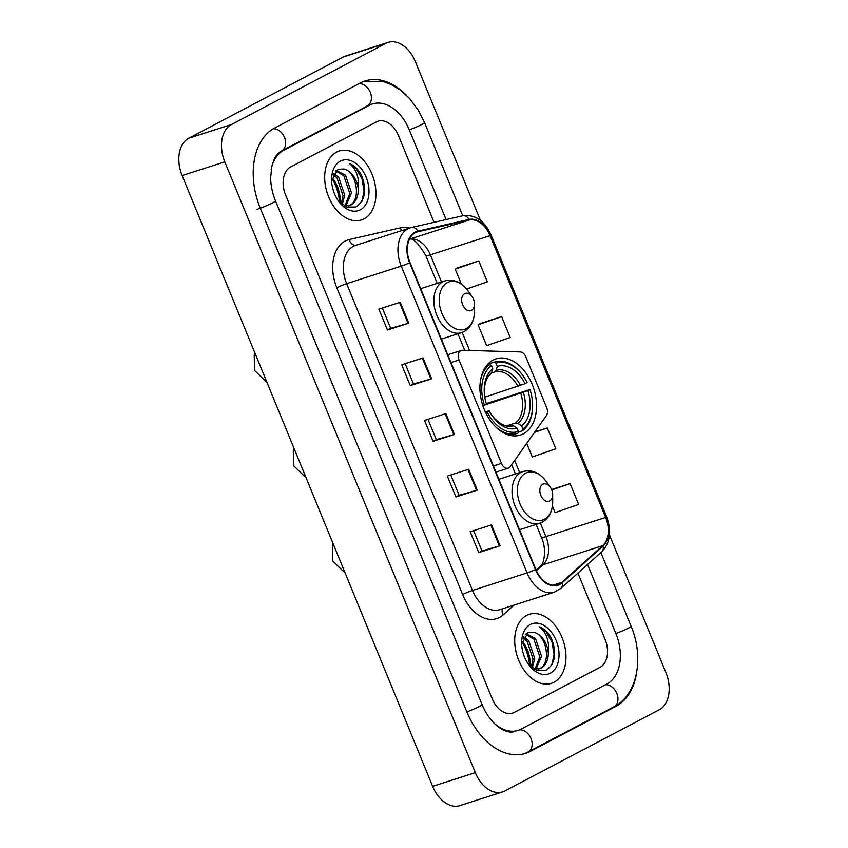 <?xml version="1.0" encoding="UTF-8"?>
<svg xmlns="http://www.w3.org/2000/svg" width="848" height="848" viewBox="0 0 848 848"><rect width="100%" height="100%" fill="white"/><g stroke="black" fill="none" stroke-linecap="round" stroke-linejoin="round"><path stroke-width="1.27" d="M508.811 467.937A7.547 5.056 72.2 0 0 510.189 466.707L546.345 415.679A7.547 5.056 72.2 0 0 546.642 407.581L525.855 356.891A7.547 5.056 72.2 0 0 520.195 351.92L462.436 350.277A7.547 5.056 72.2 0 0 461.259 350.436A7.547 5.056 72.2 0 0 459.054 359.997L501.444 463.358A7.547 5.056 72.2 0 0 508.27 468.17A7.547 5.056 72.2 0 0 508.811 467.937M523.364 433.826A40.004 26.818 72.2 0 0 533.021 386.55A40.004 26.818 72.2 0 0 496.016 358.874A40.004 26.818 72.2 0 0 493.123 360.082A40.004 26.818 72.2 0 0 483.466 407.369A40.004 26.818 72.2 0 0 520.471 435.045A40.004 26.818 72.2 0 0 523.364 433.826M554.041 682.205A36.231 24.285 72.2 0 0 562.775 639.392A36.231 24.285 72.2 0 0 529.269 614.323A36.231 24.285 72.2 0 0 526.64 615.425A36.231 24.285 72.2 0 0 517.905 658.239A36.231 24.285 72.2 0 0 551.412 683.308A36.231 24.285 72.2 0 0 554.041 682.205A36.231 24.285 72.2 0 0 562.775 639.392A36.231 24.285 72.2 0 0 529.269 614.323A36.231 24.285 72.2 0 0 526.64 615.425A36.231 24.285 72.2 0 0 517.905 658.239A36.231 24.285 72.2 0 0 551.412 683.308A36.231 24.285 72.2 0 0 554.041 682.205M364.015 218.879A36.231 24.285 72.2 0 0 372.76 176.066A36.231 24.285 72.2 0 0 339.242 150.997A36.231 24.285 72.2 0 0 336.624 152.099A36.231 24.285 72.2 0 0 327.879 194.913A36.231 24.285 72.2 0 0 361.386 219.982A36.231 24.285 72.2 0 0 364.015 218.879A36.231 24.285 72.2 0 0 372.76 176.066A36.231 24.285 72.2 0 0 339.242 150.997A36.231 24.285 72.2 0 0 336.624 152.099A36.231 24.285 72.2 0 0 327.879 194.913A36.231 24.285 72.2 0 0 361.386 219.982A36.231 24.285 72.2 0 0 364.015 218.879M559.394 584.039A24.147 16.197 -107.8 0 1 557.645 584.781A24.147 16.197 -107.8 0 1 535.809 569.379L409.987 262.583A24.147 16.197 -107.8 0 1 417.057 231.992A24.147 16.197 -107.8 0 1 417.958 231.737L469.145 220.035A24.147 16.197 -107.8 0 1 490.08 235.68L605.642 517.45A24.147 16.197 -107.8 0 1 602.695 545.656L561.768 582.385A24.147 16.197 -107.8 0 1 559.394 584.039M559.616 584.601A24.751 16.6 72.2 0 0 562.054 582.894L602.981 546.165A24.751 16.6 72.2 0 0 606.002 517.259L490.441 235.49A24.751 16.6 72.2 0 0 468.986 219.452L417.788 231.154A24.751 16.6 72.2 0 0 409.626 262.774L535.448 569.57A24.751 16.6 72.2 0 0 559.616 584.601M400.214 302.28L378.886 309.128L387.441 329.999L408.768 323.152L400.214 302.28M382.331 308.015L390.663 328.324L408.768 323.152M390.652 328.303L387.441 329.999M423.035 357.93L401.708 364.778L410.273 385.649L431.6 378.802L423.035 357.93M405.164 363.675L413.485 383.974L431.6 378.802M413.485 383.964L410.273 385.649M491.511 524.901L470.184 531.749L478.749 552.62L500.076 545.773L491.511 524.901M473.64 530.636L481.971 550.946L500.076 545.773M481.961 550.924L478.749 552.62M468.69 469.241L447.362 476.088L455.917 496.96L477.244 490.112L468.69 469.241M450.818 474.986L459.139 495.285L477.244 490.112M459.139 495.274L455.917 496.96M445.868 413.591L424.53 420.438L433.095 441.31L454.422 434.462L445.868 413.591M427.986 419.325L436.317 439.635L454.422 434.462M436.307 439.614L433.095 441.31M290.578 167.003A22.642 15.179 72.2 0 0 285.596 194.998L492.169 698.667A22.642 15.179 72.2 0 0 512.637 713.104A22.642 15.179 72.2 0 0 514.27 712.415L600.077 667.302A22.642 15.179 72.2 0 0 605.059 639.307L577.923 573.142L605.059 639.307A22.642 15.179 72.2 0 1 600.077 667.302L514.27 712.415A22.642 15.179 72.2 0 1 512.637 713.104L512.637 713.104A22.642 15.179 72.2 0 1 492.169 698.667L285.596 194.998A22.642 15.179 72.2 0 1 290.578 167.003L376.385 121.889L290.578 167.003M434.049 222.335L398.486 135.638A22.642 15.179 72.2 0 0 378.028 121.2A22.642 15.179 72.2 0 0 376.385 121.889A22.642 15.179 72.2 0 1 378.028 121.2A22.642 15.179 72.2 0 1 398.486 135.638L434.049 222.335M466.644 289.03L487.346 281.833L478.791 260.961L457.475 267.851M526.714 443.387L532.29 456.977L555.822 448.793L547.267 427.933L534.844 431.918M552.419 506.065L555.111 512.637L578.654 504.454L570.089 483.583L551.592 489.519M501.613 316.622L478.081 324.805L486.635 345.666L510.178 337.493L501.613 316.622L480.307 323.512M547.267 427.933L534.537 432.353M570.089 483.583L551.762 489.953M478.081 324.805L480.498 323.395M478.791 260.961L455.249 269.145L461.376 284.069M455.249 269.145L457.676 267.745M339.55 202.121A37.736 25.302 72.2 0 0 331.96 178.377M529.565 665.447A37.736 25.302 72.2 0 0 521.986 641.703M446.09 219.579L409.33 129.935A40.757 27.327 72.2 0 0 372.484 103.954A40.757 27.327 72.2 0 0 369.537 105.194L283.73 150.308A40.757 27.327 72.2 0 0 271.148 169.589M493.6 722.708A40.757 27.327 72.2 0 0 518.17 730.351A40.757 27.327 72.2 0 0 521.117 729.11L606.924 683.997A40.757 27.327 72.2 0 0 615.902 633.615L587.558 564.492M480.487 220.448L415.361 61.65A30.189 20.235 72.2 0 0 388.066 42.4A30.189 20.235 72.2 0 0 385.882 43.322L231.44 124.529A30.189 20.235 72.2 0 0 224.784 161.851L475.304 772.655A30.189 20.235 72.2 0 0 502.588 791.905A30.189 20.235 72.2 0 0 504.772 790.993L659.214 709.787A30.189 20.235 72.2 0 0 665.871 672.453L609.5 535.014M388.066 42.4L345.412 56.095A30.189 20.235 72.2 0 0 343.228 57.007L188.786 138.213A30.189 20.235 72.2 0 0 182.129 175.547L432.639 786.35A30.189 20.235 72.2 0 0 459.934 805.6L502.588 791.905M406.15 94.997A64.904 43.513 72.2 0 0 365.106 80.952A64.904 43.513 72.2 0 0 360.411 82.934L274.604 128.048A64.904 43.513 72.2 0 0 260.304 208.29L466.877 711.97A64.904 43.513 72.2 0 0 525.548 753.353A64.904 43.513 72.2 0 0 530.254 751.381L616.051 706.267A64.904 43.513 72.2 0 0 636.562 672.93M522.05 641.364L524.986 644.724L530.233 661.472L529.894 665.786M530.212 662.648A26.415 17.713 72.2 0 0 524.202 643.685M523.693 636.763L528.749 640.696L534.749 658.451L532.279 667.874M523.131 637.887L527.053 641.236L533.053 658.991L531.283 667.079M526.195 633.742L535.523 638.523L541.522 656.278L535.883 669.39M525.58 634.283L533.827 639.063L539.826 656.818L534.918 669.316M527.859 663.454L536.71 670.386L545.932 670.344C555.376 663.783 557.157 653.013 551.264 638.046C548.02 632.364 544.024 628.612 539.296 626.778C546.525 632.513 549.525 641.258 548.296 653.034A18.868 12.646 72.2 0 0 533.795 632.343C546.271 634.272 552.037 663.549 539.264 668.839L538.607 669.146M548.296 653.034C548.232 660.38 545.783 665.468 540.95 668.298L534.272 669.22M533.795 632.343L528.028 632.619L521.7 644.12M550.331 673.164A26.415 17.713 72.2 0 0 556.15 640.505A26.415 17.713 72.2 0 0 530.35 624.467A26.415 17.713 72.2 0 0 521.647 642.932A26.415 17.713 72.2 0 0 528.558 664.482A26.415 17.713 72.2 0 0 550.331 673.164M539.296 626.778L546.112 631.866L552.027 642.116L554.083 654.402L551.995 664.567M523.195 375.993L522.803 375.441A37.439 25.101 72.2 0 0 494.67 362.001L487.801 364.205L494.289 362.128L495.932 363.177A35.923 24.083 72.2 0 1 523.195 375.993A35.923 24.083 72.2 0 1 527.127 382.575L525.039 383.678A32.457 21.762 72.2 0 0 497.257 366.4L496.144 370.353L494.67 371.986L491.533 372.993M484.812 397.15L525.039 383.678M486.339 403.553L529.979 389.539A35.923 24.083 72.2 0 1 532.608 405.302A35.923 24.083 72.2 0 1 522.94 429.046L521.626 425.823A32.457 21.762 72.2 0 0 527.891 390.631L483.265 405.524M507.062 425.738L515.595 422.993L517.905 423.417L521.626 425.823M482.406 405.885L484.378 405.058A35.923 24.083 72.2 0 1 491.416 365.552L489.773 364.502A37.439 25.101 72.2 0 0 480.625 379.809M489.773 364.502L486.699 365.488M522.94 429.046L522.453 430.784A37.439 25.101 72.2 0 0 532.608 405.98L532.608 405.302M522.453 430.784L518.223 432.141M491.416 365.552L492.741 368.774A32.457 21.762 72.2 0 0 484.208 390.069A32.457 21.762 72.2 0 0 486.466 403.966L484.378 405.058M497.257 366.4L495.932 363.177M527.891 390.631L529.979 389.539M490.155 374.36L491.628 372.728L492.741 368.774M495.773 426.979A37.439 25.101 72.2 0 0 517.556 433.286A37.439 25.101 72.2 0 0 517.937 433.158L518.425 431.42A35.923 24.083 72.2 0 1 487.229 412.022L485.257 412.838M487.229 412.022L489.317 410.92A32.457 21.762 72.2 0 0 492.709 416.548A32.457 21.762 72.2 0 0 517.11 428.198L518.425 431.42M485.236 411.672L489.317 410.92M517.11 428.198L513.39 425.791L511.132 425.357C505.334 427.265 498.9 423.915 491.819 415.297M542.847 484.261A9.052 6.074 72.2 0 0 540.854 495.455A9.052 6.074 72.2 0 0 549.695 500.956A9.052 6.074 72.2 0 0 552.684 494.628A9.052 6.074 72.2 0 0 550.31 487.24A9.052 6.074 72.2 0 0 542.847 484.261M464.672 293.641A9.052 6.074 72.2 0 0 462.669 304.835A9.052 6.074 72.2 0 0 471.52 310.336A9.052 6.074 72.2 0 0 474.498 304.008A9.052 6.074 72.2 0 0 472.135 296.62A9.052 6.074 72.2 0 0 464.672 293.641M332.024 178.038L334.96 181.398L340.218 198.146L339.868 202.46M340.186 199.322A26.415 17.713 72.2 0 0 334.176 180.359M333.677 173.437L338.723 177.37L344.723 195.125L342.253 204.559M333.105 174.571L337.027 177.91L343.037 195.665L341.256 203.753M336.168 170.427L345.496 175.197L351.496 192.952L345.857 206.064M335.564 170.957L343.8 175.737L349.811 193.492L344.892 205.99M337.833 200.128L346.694 207.06L355.906 207.018C365.35 200.457 367.131 189.687 361.248 174.72C357.994 169.038 353.998 165.286 349.27 163.452C356.499 169.187 359.499 177.942 358.28 189.708A18.868 12.646 72.2 0 0 343.769 169.017C356.245 170.946 362.011 200.223 349.238 205.523L348.592 205.82M358.28 189.708C358.206 197.054 355.757 202.142 350.934 204.972L344.246 205.894M343.769 169.017L338.002 169.293L331.674 180.794M360.305 209.838A26.415 17.713 72.2 0 0 366.124 177.179A26.415 17.713 72.2 0 0 340.334 161.141A26.415 17.713 72.2 0 0 331.621 179.606A26.415 17.713 72.2 0 0 338.543 201.156A26.415 17.713 72.2 0 0 360.305 209.838M349.27 163.452L356.086 168.54L362.001 178.79L364.057 191.076L361.979 201.241M459.054 359.997L450.998 362.584M501.444 463.358L493.388 465.944M514.036 605.112L503.182 614.853A37.736 25.302 -107.8 0 1 462.626 594.533L336.804 287.737A7.547 0.657 157.7 0 1 346.652 283.656L472.484 590.452A30.189 20.235 72.2 0 0 499.769 609.691L554.369 592.169A30.189 20.235 -107.8 0 1 527.085 572.919A7.547 0.657 -22.3 0 0 535.448 569.57M336.804 287.737A37.736 25.302 -107.8 0 1 345.115 241.076A37.736 25.302 -107.8 0 1 349.259 239.549L400.447 227.836A37.736 25.302 -107.8 0 1 409.457 228.08M353.309 246.323A30.189 20.235 72.2 0 0 346.652 283.656L401.252 266.124A30.189 20.235 -107.8 0 1 410.093 227.879A30.189 20.235 -107.8 0 1 411.216 227.571A7.547 5.586 -102.9 0 1 411.556 227.476L355.492 245.411A30.189 20.235 72.2 0 0 353.309 246.323M554.369 592.169L560.963 588.353A7.547 5.364 -131.9 0 0 562.054 582.894M560.963 588.353L601.9 551.624C610.263 542.678 611.832 531.039 606.606 516.708A7.547 0.657 157.7 0 1 606.002 517.259M490.441 235.49A7.547 0.657 -22.3 0 0 491.045 234.928C484.452 220.628 475.018 214.237 462.754 215.774L411.556 227.476A7.547 5.586 -102.9 0 1 417.788 231.154M468.986 219.452A7.547 5.586 -102.9 0 0 462.754 215.774L424.53 122.578A12.073 1.049 157.7 0 1 409.298 129.861M601.9 551.624A7.547 5.364 -131.9 0 0 602.981 546.165M409.626 262.774A7.547 0.657 157.7 0 1 401.252 266.124L527.085 572.919L472.484 590.452A7.547 0.657 157.7 0 0 462.626 594.533M503.182 614.853A7.547 5.364 48.1 0 1 502.525 608.811M401.687 230.582A7.547 5.586 77.1 0 1 400.447 227.836M355.99 245.252A7.547 5.586 77.1 0 1 349.259 239.549M490.08 235.68L430.36 254.845A24.147 16.197 72.2 0 0 409.446 239.2L469.145 220.035M417.958 231.737L416.177 232.31M561.768 582.385L552.907 585.226M602.695 545.656L542.974 564.821A24.147 16.197 72.2 0 0 545.921 536.625L540.346 523.025M536.392 570.725L542.974 564.821A13.589 9.657 48.1 0 0 540.367 566.305C543.557 564.991 547.31 550.278 541.48 537.505L536.116 524.403M605.642 517.45L545.921 536.625A13.589 1.177 157.7 0 1 541.48 537.505M519.676 472.612L514.662 460.39M469.58 350.478L462.171 332.405M441.49 281.992L430.36 254.845A13.589 1.177 157.7 0 1 425.919 255.725C417.969 242.634 412.266 237.175 408.81 239.369M445.179 413.803L453.733 434.664M468.011 469.463L476.565 490.324M490.833 525.113L499.387 545.974M422.357 358.153L430.911 379.014M399.525 302.503L408.089 323.364M257.103 209.318A12.073 1.049 -22.3 0 0 269.208 204.548A12.073 1.049 -22.3 0 0 275.505 200.944C272.409 193.291 270.788 185.617 270.639 177.9L271.795 166.197L274.286 159.064C275.271 157.24 276.448 154.198 281.589 150.891L369.283 104.982M273.353 128.748A12.073 8.904 62.3 0 1 284.504 137.461A12.073 8.904 62.3 0 1 281.589 150.891M359.075 83.634A12.073 8.904 62.3 0 1 370.3 92.347A12.073 8.904 62.3 0 1 367.396 105.777M600.872 552.546L631.103 626.259A12.073 1.049 157.7 0 1 615.871 633.541M631.103 626.259C644.173 656.924 637.802 694.777 613.91 706.85A12.073 8.904 -117.7 0 0 616.825 693.42A12.073 8.904 -117.7 0 0 605.589 684.696M524.022 753.798L528.103 751.964A12.073 8.904 -117.7 0 0 531.018 738.534A12.073 8.904 -117.7 0 0 519.612 729.821M466.845 711.896A12.073 1.049 -22.3 0 0 482.077 704.614L275.505 200.944M182.129 175.547L224.784 161.851M188.786 138.213L231.44 124.529M343.228 57.007L385.882 43.322M432.639 786.35L475.304 772.655M613.401 707.115L616.051 706.267M527.573 752.24L530.254 751.381M281.144 151.135L283.73 150.308M366.887 106.042L369.537 105.194M518.001 386.497A27.931 18.72 72.2 0 0 494.67 371.986M515.595 422.993A27.931 18.72 72.2 0 0 520.863 393.451M491.628 372.728A29.033 19.462 72.2 0 0 484.219 390.864M520.555 385.543A29.033 19.462 72.2 0 0 496.144 370.353M517.905 423.417A29.033 19.462 72.2 0 0 523.407 392.497M492.253 415.891A29.033 19.462 72.2 0 0 513.39 425.791M525.601 473.205A24.963 16.737 72.2 0 0 520.1 504.062A24.963 16.737 72.2 0 0 544.469 519.22A24.963 16.737 72.2 0 0 552.695 501.772C552.546 511.376 549.048 518.181 542.19 522.188L539.572 523.29A27.168 18.221 72.2 0 1 514.439 504.496A27.168 18.221 72.2 0 1 520.99 472.378A27.168 18.221 72.2 0 1 522.962 471.552C531.781 469.326 539.508 472.612 546.165 481.41A24.963 16.737 72.2 0 0 525.601 473.205M447.415 282.585A24.963 16.737 72.2 0 0 441.925 313.453A24.963 16.737 72.2 0 0 466.294 328.6A24.963 16.737 72.2 0 0 474.52 311.152C474.371 320.756 470.873 327.561 464.015 331.579L461.386 332.681A27.168 18.221 72.2 0 1 436.254 313.877A27.168 18.221 72.2 0 1 442.815 281.759A27.168 18.221 72.2 0 1 444.787 280.932C453.595 278.706 461.333 281.992 467.99 290.79A24.963 16.737 72.2 0 0 447.415 282.585M461.259 350.436L447.786 354.761M508.27 468.17L495.932 472.135M606.606 516.708L491.045 234.928M515.425 473.968L511.62 464.683M464.725 350.341L457.931 333.783M437.25 283.349L425.919 255.725M536.127 570.11L540.367 566.305M514.969 731.379C505.843 734.877 490.356 724.563 482.077 704.614M613.91 706.85L528.103 751.964M363.601 81.482L383.89 81.779L391.447 84.641L399.97 89.793L409.245 98.156L418.117 109.954L424.53 122.578M306.086 477.784L293.662 465.764L293.281 450.436L294.076 448.486M490.812 374.01C486.741 377.137 484.547 382.999 484.219 391.606M510.687 435.49L517.556 433.286M345.178 573.1L332.755 561.079L332.374 545.752L333.158 543.791M519.548 529.724L539.572 523.29M498.868 479.29L522.962 471.552M550.31 487.24L546.165 481.41M552.684 494.628L552.695 501.772M267.003 382.48L254.58 370.459L254.188 355.132L254.983 353.171M441.373 339.105L461.386 332.681M420.682 288.67L444.787 280.932M472.135 296.62L467.99 290.79M474.498 304.008L474.52 311.152"/></g></svg>
